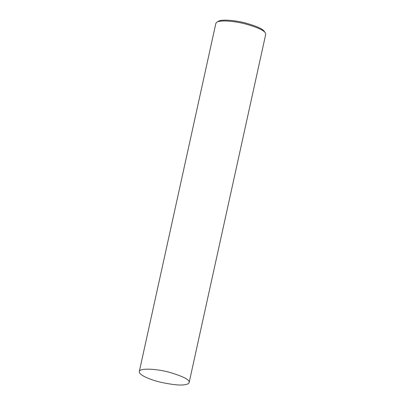 <?xml version="1.0" encoding="UTF-8"?>
<svg xmlns="http://www.w3.org/2000/svg" width="405" height="405" viewBox="0 0 405 405"><rect width="100%" height="100%" fill="white"/><g stroke="black" fill="none" stroke-linecap="round" stroke-linejoin="round"><path stroke-width="0.61" d="M184.548 384.75C187.15 384.472 188.684 383.732 189.15 382.538C190.036 379.956 183.592 376.574 169.811 372.392C156.305 368.636 139.401 367.932 139.295 371.577C138.404 374.883 150.781 380.052 161.413 382.411C172.606 384.74 180.321 385.514 184.548 384.75M189.15 382.538L265.705 34.349L265.3 32.851C263.655 30.152 256.917 27.16 245.071 23.875C233.751 20.938 220.097 19.951 216.847 22.199L215.85 23.389L139.295 371.577M265.3 32.851L264.338 31.438C262.779 28.877 256.375 26.031 245.126 22.908C234.368 20.118 221.398 19.182 218.31 21.318L216.847 22.199"/></g></svg>
